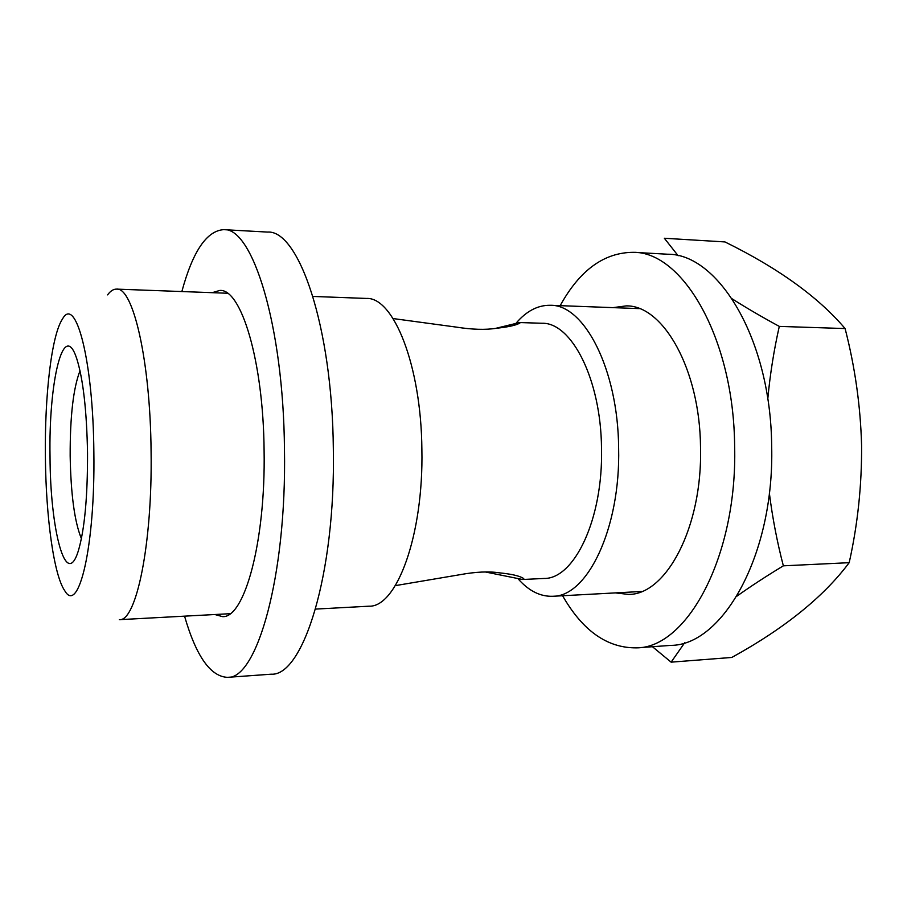 <?xml version="1.0" encoding="UTF-8"?>
<svg xmlns="http://www.w3.org/2000/svg" width="907" height="907" viewBox="0 0 907 907"><rect width="100%" height="100%" fill="white"/><g stroke="black" fill="none" stroke-linecap="round" stroke-linejoin="round"><path stroke-width="1.36" d="M615.422 592.895L628.608 594.414C666.101 594.879 702.619 527.296 700.521 447.344C699.989 369.002 662.926 304.967 626.204 305.897L613.041 307.632M562.589 595.74C582.668 630.841 607.339 648.21 636.612 647.859L670.84 645.387C722.55 645.365 774.578 554.982 771.664 445.87C770.848 339.048 718.208 253.609 667.586 254.221L633.313 252.327C604.039 252.463 579.664 270.241 560.175 305.659M636.612 647.859C686.848 648.006 737.516 556.637 734.636 446.142C733.808 337.96 682.495 251.579 633.313 252.327M80.009 370.804C73.331 387.924 70.043 416.324 70.168 455.983C70.859 494.587 74.612 522.137 81.403 538.611M87.537 453.035C86.732 410.338 83.115 378.809 76.687 358.469C63.456 318.255 48.604 382.096 50.021 456.38C50.191 529.654 65.916 590.808 78.297 551.003C84.566 529.79 87.65 497.138 87.537 453.035M393.094 318.561L456.402 327.121C472.207 329.604 485.472 330.001 496.197 328.3C506.219 327.223 513.283 325.862 517.387 324.218C519.983 323.221 520.709 322.665 519.564 322.552L495.403 328.425M485.166 571.943L522.625 579.494C524.756 579.244 524.087 578.417 520.618 576.988C516.344 575.219 509.383 573.848 499.734 572.884C489.02 571.195 475.744 571.795 459.894 574.709L395.316 585.639M678.175 255.785L664.355 238.258L724.965 241.931C778.297 268.166 818.341 297.043 845.097 328.561C855.029 367.097 860.528 406.041 861.582 445.394C861.865 485.268 857.739 524.359 849.19 562.68C823.737 596.749 784.612 628.336 731.813 657.45L671.123 662.155L684.728 642.689M652.45 646.714L671.123 662.155M736.892 596.171C750.713 586.33 766.2 576.217 783.353 565.832C777.174 542.205 772.503 517.942 769.34 493.045M516.253 322.983C526.548 311.01 537.874 305.115 550.209 305.285C583.915 304.174 618.086 368.82 618.631 448.013C620.626 528.826 587.044 596.987 552.635 596.284C540.289 596.659 528.872 590.945 518.373 579.142M519.564 322.552L541.91 323.255C571.444 322.178 601.035 379.194 601.511 448.443C603.234 519.11 574.188 579.165 544.03 578.462L522.625 579.494M312.972 296.442L366.439 298.437C393.434 296.861 421.256 365.238 421.88 449.509C423.66 535.515 396.586 607.497 369.002 606.193L315.568 609.085M107.582 294.877C110.461 290.966 113.454 289.05 116.561 289.118C132.955 286.827 150.381 360.294 151.084 451.573C152.512 544.733 136.084 621.896 119.316 619.674L230.095 613.699M93.863 452.468C95.269 546.604 78.603 615.105 64.794 590.786C53.774 575.174 45.894 516.65 45.384 456.788C44.613 395.724 51.54 335.023 62.538 318.913C75.7 294.979 93.206 360.011 93.863 452.468M767.776 399.046C770.077 374.376 773.92 350.147 779.294 326.395C761.925 316.974 746.234 307.802 732.221 298.891M849.19 562.68L783.353 565.832M845.097 328.561L779.294 326.395M214.857 614.515L222.51 616.624C244.278 618.483 265.706 542.329 264.096 450.666C263.415 360.873 241.092 288.437 219.8 290.444L212.181 292.678M184.552 616.159C196.116 656.09 210.401 676.497 227.408 677.348L271.204 674.196C302.972 676.441 335.635 574.698 333.334 449.067C332.336 326.101 298.584 229.607 267.52 232.079L223.678 229.652C206.683 230.786 192.738 251.42 181.854 291.544M227.408 677.348C256.624 679.887 286.691 576.897 284.469 449.43C283.46 324.649 252.248 226.954 223.678 229.652M552.635 596.284L641.657 591.477M116.561 289.118L227.43 293.244M550.209 305.285L639.299 308.618"/></g></svg>
